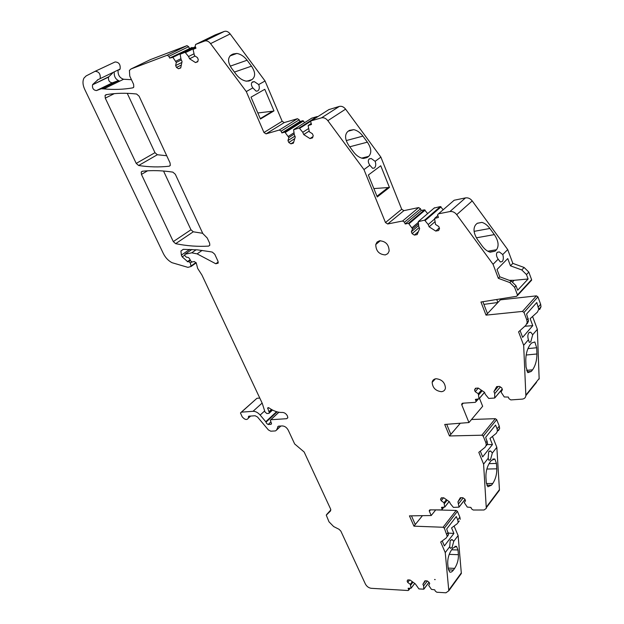 <?xml version="1.0" encoding="UTF-8"?>
<svg xmlns="http://www.w3.org/2000/svg" width="624" height="624" viewBox="0 0 624 624"><rect width="100%" height="100%" fill="white"/><g stroke="black" fill="none" stroke-linecap="round" stroke-linejoin="round"><path stroke-width="0.94" d="M460.325 423.228L449.475 435.965L481.845 435.201L483.241 436.176L485.893 442.767L486.268 445.084L485.137 447.244L478.803 452.338L483.592 464.123L486.307 508.373L484.029 510.003L473.203 510.019L471.526 508.841L470.933 507.421L467.29 507.086L464.326 502.694L465.504 500.674L464.864 499.138L462.844 497.718L460.309 497.734L457.946 501.836L461.167 497.726M446.698 424.304L450.848 434.351M479.482 398.315L482.656 406.279L468.952 422.549L444.717 424.46L449.475 435.965M471.518 419.5L495.316 418.681L496.696 419.632L499.27 426.137L499.621 428.431L498.482 430.583M411.473 515.837L415.28 524.527L413.954 526.165L409.438 515.869L431.215 515.533L429.367 511.243L429.25 510.549L430.123 509.87L441.425 509.909L442.174 509.324L441.488 507.367L444.74 507.055L443.992 502.718L441.191 500.744L440.544 499.231L441.332 497.819L443.797 497.812L449.53 501.852L450.294 503.646L453.414 507.39L459.03 507.148L457.946 501.836M463.258 403.174L461.783 404.867L468.952 422.549M461.783 404.867L461.666 404.11L462.657 403.213L475.27 402.347L476.12 401.575L475.394 399.383L479.037 398.837L478.304 393.76L475.223 391.685L474.536 389.969L475.449 388.261L478.202 388.05L484.513 392.293L485.324 394.337L488.725 398.44L494.66 398.026L494.731 393.643L493.927 391.591L496.681 386.607L499.512 386.389L501.743 387.878L502.421 389.626L501.056 392.075L504.262 396.965L508.342 397.059L508.966 398.666L510.814 399.914L522.132 399.134C524.355 398.884 525.603 397.714 525.868 395.632L536.515 382.364M402.605 221.005L418.665 207.581L403.884 210.647L387.691 223.985L402.605 221.005L404.477 222.214L405.187 223.969L408.502 223.314L412.565 228.844L411.356 231.746L412.113 233.641L414.359 235.1L417.136 234.577L419.64 228.641L418.743 226.379L418.283 221.668L424.601 220.139L428.236 224.539L429.133 226.824L435.755 231.075L438.61 230.537L439.522 228.446L438.766 226.512L435.497 224.414L434.608 218.462L438.407 217.417L437.603 214.757L438.461 213.837L449.904 211.552C452.501 211.201 454.771 212.238 456.721 214.664L493.054 264.295L498.35 278.32L509.824 282.571L514.597 287.29L517.46 294.941L516.781 296.275L480.956 302.016L486.026 315.136L522.452 311.423L524.004 312.452L526.82 319.987L527.202 322.491L525.845 325.33L518.591 331.859L523.669 345.298L525.868 395.632M387.691 223.985L385.476 222.55L401.7 209.243L403.884 210.647M279.349 130.018L297.461 118.7L284.232 122.585L266.05 133.864L279.349 130.018L281.128 131.157L281.876 132.928L284.84 132.077L288.873 137.522L287.968 140.572L288.779 142.475L290.917 143.848L293.389 143.161L295.261 136.945L294.302 134.675L293.6 129.761L299.185 127.975L302.765 132.288L303.724 134.581L309.988 138.583L312.538 137.881L313.225 135.697L312.413 133.754L309.325 131.781L308.139 125.611L311.485 124.449L310.643 121.485L311.298 120.791L321.485 117.85C323.809 117.351 325.931 118.295 327.85 120.674L363.964 169.572L385.476 222.55M266.05 133.864L263.952 132.506L282.165 121.259L284.232 122.585M96.439 90.574C93.436 90.191 92.134 88.265 92.524 84.802L108.56 77.119C108.139 80.551 109.426 82.446 112.406 82.813L96.439 90.574L101.275 88.772L103.81 88.897C113.662 89.848 123.31 89.505 132.756 87.867L133.778 87.071L133.598 84.326L129.761 76.05L129.418 70.442L130.97 68.983L167.201 55.24L168.878 56.316L169.666 58.071L172.871 57.338L176.296 62.423L175.656 65.551L176.506 67.447L178.526 68.741L180.726 67.946L182.052 61.558L181.038 59.296L180.133 54.241L185.055 52.283L188.557 56.503L189.571 58.781L195.499 62.564L197.761 61.737L198.253 59.483L197.395 57.556L194.47 55.692L193.058 49.39L195.983 48.165L195.195 46.371L195.593 44.468L204.633 41.036C206.708 40.427 208.689 41.285 210.577 43.618L246.285 91.564L263.952 132.506M92.524 84.802L108.88 76.697L112.655 73.055M98.077 79.63L92.836 84.38M97.352 79.981L120.112 69.038L119.231 69.919M190.273 260.005L187.769 261.76L188.713 261.565L190.351 262.969L191.053 266.495L187.933 267.361L171.982 262.681C168.301 260.715 165.415 257.657 163.332 253.5L84.661 89.255C82.711 84.911 82.469 81.206 83.936 78.133L86.12 75.933L95.066 71.331C98.92 71.542 100.628 73.944 100.191 78.53M187.769 261.76L182.208 256.885L184.634 255.208M189.735 249.366L181.373 255.122L182.208 256.885M181.373 255.122L180.929 250.988L183.269 249.335L197.441 249.865L210.171 251.69L212.339 252.119L214.75 254.233L217.948 261.144L218.166 263.141L215.787 263.757L218.221 262.002M271.44 409.453L268.983 411.723L269.373 412.971L268.843 413.4L266.869 413.54L265.005 411.98L262.244 403.307L201.903 274.981L197.652 268.398L196.31 263.18L194.353 261.526L192.106 261.979L190.936 261.23L189.368 258.359L188.175 257.416L186.311 257.174L184.704 255.372L184.977 254.233L191.701 252.829L197.122 253.867L215.787 263.757M268.983 411.723L267.665 408.049L269.03 407.901C273.663 411.138 278.125 412.651 282.422 412.433C284.505 412.526 286.19 413.72 287.461 416.021L287.804 417.799L286.697 418.696L287.843 417.612M270.855 421.964L268.125 424.507L270.956 424.336L271.401 423.205L270.293 420.17L270.824 419.741L286.697 418.696M268.125 424.507L266.659 423.462L265.769 421.73L276.572 411.7M278.351 426.208L276.463 430.178L275.418 430.927L270.769 431.192L268.39 429.928L257.509 417.004L255.146 415.748L248.765 416.192L248.313 418.181C246.886 420.287 244.834 419.827 242.159 416.777L240.451 412.94L241.449 412.152L253.032 411.302C255.505 411.263 257.884 412.511 260.161 415.054L265.769 421.73M277.61 426.91L278.663 426.153L282.305 425.935C284.762 426.067 286.751 427.487 288.249 430.193L294.661 443.953L304.153 452.002L330.642 509.114L330.541 510.939L326.274 515.159L329.004 521.812L333.653 526.555L339.066 529.308L340.86 531.133L365.383 584.009C366.764 586.482 368.69 587.909 371.186 588.299L408.127 590.522L408.79 590.062L408.135 588.284L411.068 588.175L410.311 584.337L407.737 582.449L407.129 581.084L407.807 579.891L410.038 580.008L415.303 583.853L418.922 588.916L423.719 589.196L423.626 585.897L422.9 584.275L424.96 580.796L427.245 580.913L429.14 582.371L429.71 583.651L428.688 585.359L431.449 589.368L434.749 589.844L435.31 591.123L436.847 592.246L445.942 592.792L448.812 590.764L461.347 573.487L459.451 575.461M413.954 526.165L443.063 527.257L444.343 528.177L447.236 536.234L446.277 537.935L440.692 542.038L445.24 552.591L448.812 590.764M441.433 391.693C435.669 390.959 432.58 387.839 432.159 382.317C432.557 380.203 433.875 379.002 436.114 378.729C441.862 379.408 444.974 382.512 445.45 388.042C445.052 390.211 443.719 391.427 441.433 391.693M147.568 170.804L141.437 174.392L141.227 172.021L142.264 171.249C151.866 170.188 162.061 170.485 172.856 172.13L175.321 174.275L202.823 233.555L207.23 238.009L209.602 243.126L209.82 245.193L208.627 246.106C197.824 246.761 186.833 245.95 175.648 243.672L173.3 241.597L190.967 229.772L193.284 231.8L202.699 233.298M141.437 174.392L173.3 241.597M114.309 93.639L105.269 98.132L105.082 95.417L106.025 94.7C115.58 93.054 125.759 92.82 136.586 94.013L139.097 96.182L170.071 162.965L170.282 165.352L169.159 166.218C159.182 167.326 149.003 167.092 138.637 165.508L136.227 163.41L154.97 152.677L157.342 154.736L166.717 155.735M105.269 98.132L136.227 163.41M434.585 579.579L435.209 579.61L434.686 579.446M385.32 254.92C379.096 254.452 375.913 250.988 375.765 244.522L377.075 242.042L379.517 240.778C385.718 241.184 388.924 244.624 389.142 251.098L387.816 253.648L385.32 254.92M435.724 509.902L456.167 510.432L457.423 511.329L459.872 517.156L457.735 519.932L456.3 516.539L446.69 528.965L448.531 534.55L447.572 536.25M448.406 533.114L453.898 533.426L444.382 545.914L442.229 540.914M453.898 533.426L451.558 527.92L457.127 523.786L459.264 521.001M457.735 519.932L458.094 522.085M459.872 517.156L460.231 519.301M449.709 546.679L450.224 540.47L452.314 539.698L453.749 541.343L452.057 547.505L450.38 548.309L449.709 546.679L445.24 552.591M454.077 526.048L458.117 535.571L453.749 541.343M260.263 118.615L272.602 111.205L257.829 112.967M483.896 304.372L497.89 302.5L486.026 315.136M496.743 299.481L497.89 302.5L500.378 299.848L536.398 295.862L537.919 296.86L540.649 304.278L541.008 306.743L539.643 309.559M482.867 301.712L487.461 313.607M103.81 88.897L119.769 81.12C115.853 79.778 114.005 76.846 114.223 72.306M108.56 77.119L108.88 76.697M112.406 82.813L117.242 81.003L119.769 81.12L123.591 79.256C119.683 77.922 117.842 74.997 118.076 70.473M422.448 515.666L415.28 524.527M487.274 444.577L492.445 444.569L489.988 438.43L496.291 433.321L497.429 431.161L497.078 428.867L495.565 425.069L485.69 437.276L487.601 443.422L486.47 445.583M512.71 281.783L514.106 280.309L509.27 280.332M524.823 326.251L532.763 325.65L530.158 318.661L537.389 312.14L538.746 309.325L536.78 302.515L526.562 314.028L528.583 320.915L527.225 323.755M514.106 280.309L528.107 278.983L517.678 290.222L516.017 285.769L511.251 281.065L499.801 276.822L498.35 278.32M528.107 278.983L526.484 274.583L521.789 269.95L524.137 267.478L528.817 272.095L531.586 279.63L530.923 280.94M499.801 276.822L497.024 269.474L507.757 258.562L510.463 265.824L521.789 269.95M496.509 249.733L495.05 251.176L490.168 252.19C487.313 251.347 484.708 249.35 482.336 246.184L477.773 239.944C473.6 233.602 472.914 228.524 475.714 224.71L477.204 223.33L481.892 222.386C484.809 223.22 487.461 225.241 489.871 228.47L494.348 234.608C498.451 240.809 499.169 245.848 496.509 249.733L487.781 251.207M502.226 261.573C503.506 259.888 503.677 257.548 502.749 254.561L499.317 251.917L497.18 252.369C495.979 254.108 496.306 256.378 498.155 259.171L500.386 261.979L502.226 261.573M377.255 196.958L368.355 175.009L380.749 165.766L389.438 187.45L377.255 196.958M389.438 187.45L373.862 188.581M376.966 196.232L387.91 187.699M369.845 165.243L372.614 168.308L374.416 168.02C375.898 166.546 376.139 164.323 375.149 161.343L371.233 158.519L369.244 158.863C367.825 160.376 368.027 162.505 369.845 165.243L363.964 169.572M362.911 136.126L367.364 142.171C371.413 148.255 371.849 152.981 368.69 156.367L367.021 157.576L362.489 158.34C359.159 157.537 356.179 155.399 353.543 151.928L349.011 145.782C344.9 139.581 344.495 134.815 347.786 131.5L349.51 130.338L353.808 129.644C357.201 130.432 360.243 132.592 362.911 136.126L346.25 140.572M260.442 119.02L251.02 97.165L264.779 89.294L273.975 110.885L260.442 119.02M273.975 110.885L272.602 111.205M252.096 79.513C255.661 76.549 255.458 72.095 251.495 66.167L247.088 60.232C244.148 56.41 240.739 54.148 236.863 53.446L233.119 53.992L231.223 54.967C227.51 57.86 227.674 62.338 231.699 68.398L236.184 74.428C239.086 78.179 242.44 80.418 246.23 81.143L250.232 80.551L252.096 79.513L247.018 81.214M229.187 63.742L230.981 67.376M252.814 87.89L256.129 91.159L257.782 90.932C259.436 89.645 259.74 87.524 258.703 84.568L254.303 81.619L252.541 81.884C250.942 83.218 251.027 85.215 252.814 87.89L246.285 91.564M526.055 367.052L525.782 360.75C525.751 354.292 527.218 348.917 530.174 344.635L531.515 343.052L534.823 341.96L536.671 347.74L536.905 353.98C536.905 360.282 535.47 365.563 532.592 369.829L531.281 371.436L527.865 372.645L526.055 367.052M532.763 325.65L522.639 337.35L520.065 330.533M528.427 339.745C527.53 336.851 527.686 334.519 528.887 332.725L530.751 332.21L532.717 334.729L530.767 341.874L529.269 342.358L528.427 339.745L523.669 345.298M486.283 482.461L485.917 477.056C485.792 471.463 487.149 466.495 489.996 462.15L491.291 460.504L494.832 458.999L496.454 463.453L496.79 468.811C496.891 474.279 495.557 479.17 492.788 483.483L491.509 485.168L487.882 486.767L486.283 482.461M492.445 444.569L482.656 456.885L480.316 451.121M488.686 451.706L490.682 451.035L492.344 453.024L490.534 459.631L488.935 460.301L488.186 458.289L488.686 451.706M500.042 298.958L500.378 299.848M453.383 200.928L454.178 200.234L465.504 197.894C468.07 197.527 470.309 198.533 472.212 200.905L507.71 249.577L512.842 263.375L524.137 267.478M512.842 263.375L510.463 265.824M441.191 500.744L443.547 497.812M443.992 502.718L446.433 499.668M440.544 499.231L441.683 497.819M475.223 391.685L478.312 388.12M478.304 393.76L481.377 390.187M474.536 389.969L476.057 388.214M493.927 391.591L498.241 386.482M435.755 231.075L439.319 227.916M429.133 226.824L434.897 221.793M414.359 235.1L418.384 231.613M412.113 233.641L419.203 227.534M411.356 231.746L418.649 225.482M412.565 228.844L418.478 223.774M309.988 138.583L312.92 136.656M303.724 134.581L309.052 131.126M290.917 143.848L293.732 142.015M288.779 142.475L294.762 138.614M287.968 140.572L294.91 136.11M288.873 137.522L294.216 134.105M195.499 62.564L197.839 61.37M189.571 58.781L195.039 56.051M178.526 68.741L180.804 67.603M176.506 67.447L181.334 65.029M175.656 65.551L181.865 62.455M176.296 62.423L181.319 59.927M407.737 582.449L409.64 579.985M410.311 584.337L412.339 581.693M407.129 581.084L408.041 579.907M422.9 584.275L425.506 580.827M435.731 509.894L431.215 515.533M444.389 503.654L447.158 500.175M458.702 503.646L463.164 497.944M478.725 394.82L482.219 390.749M494.731 393.643L500.362 386.95M507.71 249.577L502.749 254.561M498.155 259.171L493.054 264.295M428.236 224.539L434.639 218.985M424.601 220.139L440.427 206.56L443.173 209.758M440.427 206.56L434.195 208.034M412.097 227.666L418.337 222.347M408.502 223.314L424.476 209.82L427.651 213.611M424.476 209.82L421.192 210.491L405.187 223.969M418.665 207.581L420.506 208.759L421.192 210.491M328.77 109.652L339.316 106.415C341.617 105.908 343.715 106.821 345.595 109.153L380.882 157.123L375.149 161.343M380.882 157.123L401.7 209.243M302.765 132.288L308.529 128.583M299.185 127.975L317.132 116.548L317.671 116.727M317.132 116.548L311.665 118.193M288.374 136.352L294.005 132.756M284.84 132.077L302.874 120.689L304.691 122.624M302.874 120.689L299.933 121.547L281.876 132.928M297.461 118.7L299.208 119.816L299.933 121.547M215.171 34.913L224.289 31.426C226.356 30.818 228.306 31.652 230.155 33.93L265.06 80.987L258.703 84.568M265.06 80.987L282.165 121.259M188.557 56.503L193.83 53.89M175.765 61.253L180.921 58.703M172.294 57.08L192.02 47.432L192.785 47.954M192.02 47.432L169.666 58.071M150.415 59.623L186.982 45.646L188.635 46.699L189.4 48.422M131.446 79.685L123.591 79.256M95.191 71.276L115.097 61.955C118.927 62.143 120.596 64.498 120.112 69.038M241.309 412.168L256.948 398.291L259.771 398.057M410.686 585.172L412.987 582.169M423.626 585.897L427.331 580.983M163.535 171.023L190.967 229.772M127.249 93.327L154.97 152.677M532.576 316.485L537.35 329.316L539.159 379.064M537.35 329.316L532.717 334.729M492.469 436.418L496.829 447.33L499.434 489.645L497.063 492.796M488.186 458.289L483.592 464.123M496.829 447.33L492.344 453.024M458.117 535.571L461.347 573.487M448.18 568.472L447.736 563.722C447.525 558.769 448.804 554.143 451.558 549.838L452.821 548.153L456.526 546.374L457.993 549.97L458.406 554.689C458.601 559.541 457.345 564.104 454.654 568.378L453.414 570.063C451.963 571.951 450.7 572.582 449.623 571.943L448.18 568.472M495.316 418.681L481.845 435.201M457.423 511.329L444.343 528.177M448.157 532.389L446.862 534.074M489.739 252.065L495.05 251.176M474.092 231.364L489.871 228.47M476.401 237.814L494.348 234.608M349.744 146.788L367.364 142.171M363.449 158.473L367.021 157.576M361.663 158.129L368.69 156.367M234.421 72.064L251.495 66.167M230.428 66.089L247.088 60.232M248.453 81.143L250.232 80.551M526.539 370.36L532.592 369.829M527.14 371.795L531.281 371.436M526.165 355.017L536.905 353.98M527.92 348.621L536.671 347.74M488.998 463.655L496.454 463.453M486.845 469.045L496.79 468.811M491.509 485.168L486.821 485.222M492.788 483.483L486.408 483.569M497.078 428.867L499.27 426.137M538.379 306.852L540.649 304.278M526.484 274.583L528.817 272.095M485.893 442.767L487.227 441.106M526.82 319.987L528.2 318.419M509.824 282.571L511.251 281.065M514.597 287.29L516.017 285.769M101.923 88.702L117.889 80.933M101.275 88.772L117.242 81.003M248.352 416.832L249.077 416.177M276.463 430.178L280.847 426.02M456.167 510.432L443.063 527.257M430.466 509.87L429.367 511.243M443.18 507.374L442.081 508.755M449.101 501.548L444.74 507.055M464.981 499.426L459.03 507.078M496.696 419.632L483.241 436.176M477.5 399.235L476.026 400.951M484.528 392.324L479.037 398.752M502.195 389.041L495.019 397.621M537.919 296.86L524.004 312.452M522.452 311.423L536.398 295.862M517.46 294.941L531.586 279.63M472.212 200.905L456.721 214.664M449.904 211.552L465.504 197.894M438.461 213.837L454.178 200.234M434.951 218.096L437.736 215.678M425.272 220.451L441.082 206.856M418.618 221.317L434.499 207.769M409.157 223.626L425.123 210.116M404.477 222.214L420.506 208.759M345.595 109.153L327.85 120.674M321.485 117.85L339.316 106.415M311.298 120.791L329.207 109.379M308.404 125.33L311.126 123.591M299.809 128.255L310.713 121.306M293.857 129.496L311.836 118.084M285.449 132.358L303.482 120.962M281.128 131.157L299.208 119.816M230.155 33.93L210.577 43.618M204.633 41.036L224.289 31.426M195.593 44.468L215.28 34.858M193.253 49.195L195.874 47.908M185.64 52.541L195.725 47.588M185.055 52.283L195.53 47.143M180.32 54.062L195.343 46.699M172.871 57.338L192.59 47.681M168.878 56.316L188.635 46.699M167.201 55.24L186.982 45.646M150.836 59.42L130.97 68.983M132.756 87.867L133.45 87.524M191.061 265.98L196.006 262.493M191.786 261.963L190.351 262.969M188.713 261.565L190.453 260.348M187.325 261.721L190.133 259.763M202.106 250.396L197.122 253.867M191.701 252.829L196.154 249.748M191.903 249.46L184.977 254.233M269.17 412.035L271.768 409.64M267.665 408.486L268.562 407.659M278.881 412.246L270.824 419.741M270.956 424.336L271.51 423.821M277.118 411.856L266.042 422.144M264.467 411.115L260.161 415.054M253.032 411.302L262.127 403.073M256.948 398.291L241.449 412.152M330.868 509.894L326.586 514.605M409.586 588.37L408.697 589.54M414.703 583.417L411.068 588.175M429.016 582.239L423.992 588.931M175.648 243.672L193.284 231.8M208.627 246.106L209.781 245.302M169.159 166.218L170.118 165.649M138.637 165.508L157.342 154.736M525.884 395.086L539.167 378.518M486.556 506.813L499.434 489.645M448.82 590.117L461.354 572.84M448.149 568.097L454.654 568.378M448.406 569.845L453.414 570.063M449.21 554.377L458.406 554.689M451.604 549.775L457.993 549.97M447.236 536.234L448.531 534.55M497.312 252.252L499.309 251.917M477.282 223.259L481.892 222.386M368.995 159.081L371.225 158.519M348.325 131.141L353.808 129.644M229.944 55.934L236.863 53.446M251.924 82.407L254.296 81.619M530.751 332.21L529.269 332.374M494.832 458.999L492.835 459.053M490.682 451.035L489.419 451.074M497.429 431.161L499.621 428.431M538.746 309.325L541.008 306.743M486.268 445.084L487.601 443.422M527.202 322.491L528.583 320.915M248.313 418.181L250.653 416.06M432.159 382.317L435.388 378.838M375.765 244.522L380.351 240.685M429.25 510.549L429.757 509.933M443.726 507.374L442.174 509.324M449.147 501.579L444.74 507.133M465.005 499.473L459.03 507.148M461.666 404.11L462.407 403.26M478.163 399.188L476.12 401.575M484.544 392.387L479.037 398.837M502.219 389.087L495.011 397.699M517.538 295.472L531.656 280.145M191.053 266.495L196.201 262.86M180.929 250.988L183.347 249.335M269.373 412.971L272.54 410.054M267.665 408.049L268.125 407.628M270.738 419.757L278.819 412.23M410.062 588.401L408.79 590.062M414.742 583.448L411.068 588.26M429.047 582.27L423.992 589.009M141.227 172.021L142.631 171.21M105.082 95.417L106.79 94.567M486.548 507.429L499.418 490.253M452.314 539.698L451.238 539.674M456.526 546.374L454.857 546.328"/></g></svg>
